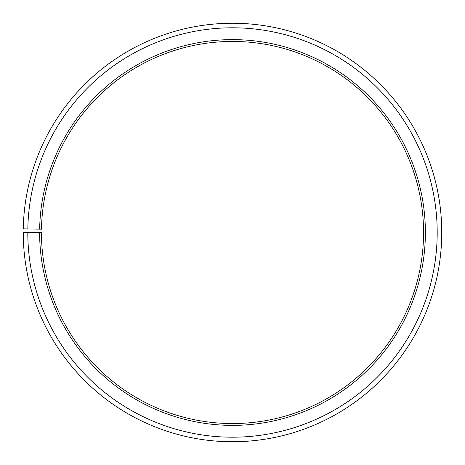 <?xml version="1.0" encoding="UTF-8"?>
<svg xmlns="http://www.w3.org/2000/svg" width="465" height="465" viewBox="0 0 465 465"><rect width="100%" height="100%" fill="white"/><g stroke="black" fill="none" stroke-linecap="round" stroke-linejoin="round"><path stroke-width="0.7" d="M423.557 232.494A191.057 191.057 0 0 0 234.168 41.449A191.057 191.057 0 0 0 41.472 229.164L39.653 229.129A192.876 192.876 0 0 1 234.186 39.63A192.876 192.876 0 0 1 425.376 232.494A192.876 192.876 0 0 1 232.5 425.37A192.876 192.876 0 0 1 39.624 232.494L41.443 232.494A191.057 191.057 0 0 0 232.5 423.551A191.057 191.057 0 0 0 423.557 232.494M27.83 228.925L23.279 228.844A209.25 209.25 0 0 1 234.325 23.256A209.25 209.25 0 0 1 441.75 232.494A209.25 209.25 0 0 1 232.5 441.744A209.25 209.25 0 0 1 23.25 232.494L27.801 232.494A204.699 204.699 0 0 0 232.5 437.199A204.699 204.699 0 0 0 437.199 232.494A204.699 204.699 0 0 0 234.284 27.801A204.699 204.699 0 0 0 27.83 228.925L39.653 229.129M27.801 232.494L39.624 232.494"/></g></svg>
